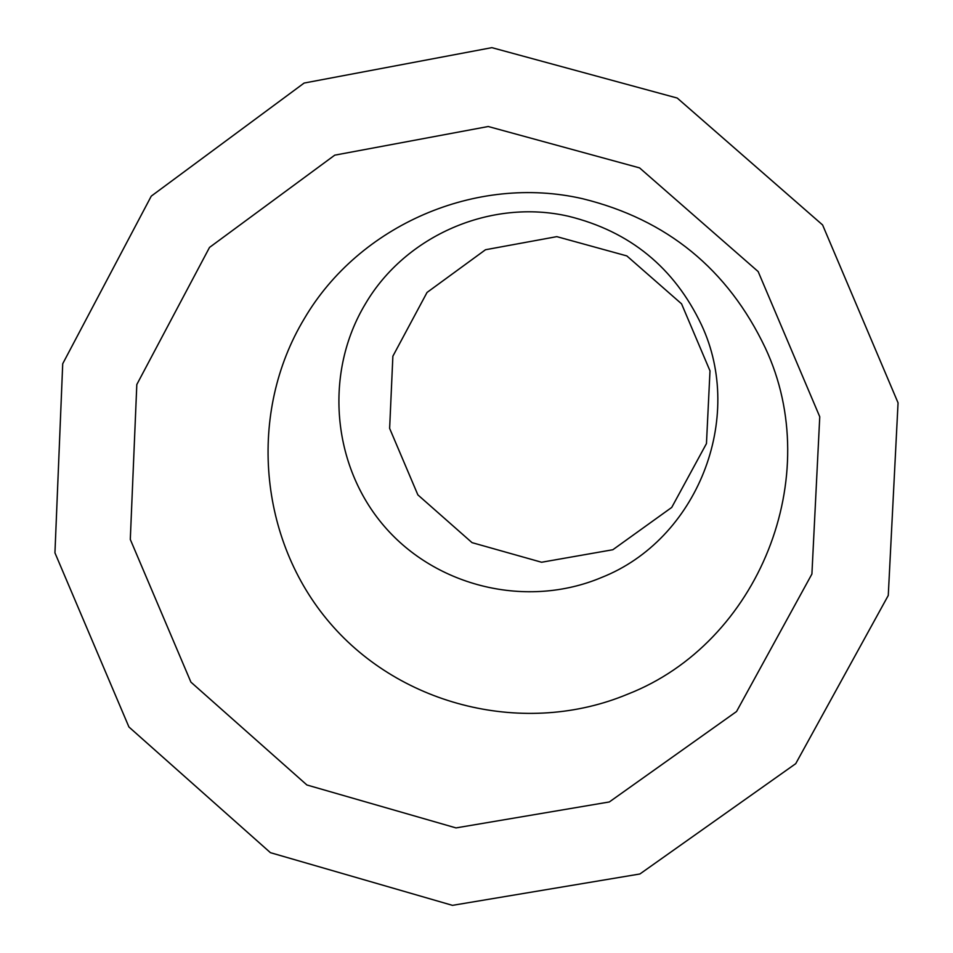 <?xml version="1.0" encoding="UTF-8"?>
<svg xmlns="http://www.w3.org/2000/svg" width="953" height="953" viewBox="0 0 953 953"><rect width="100%" height="100%" fill="white"/><g stroke="black" fill="none" stroke-linecap="round" stroke-linejoin="round"><path stroke-width="1.43" d="M304.4 318.505C247.518 412.792 258.406 539.851 330.107 623.191C401.594 706.697 525.782 736.717 627.729 694.153C758.767 643.061 825.715 476.5 765.271 347.857C727.806 269.151 666.897 219.428 582.545 198.701C476.059 174.232 359.21 225.111 304.4 318.505M701.479 324.866C745.46 418.462 696.977 539.91 601.498 577.506C527.212 608.788 436.474 587.143 384.214 526.199C331.799 465.374 323.913 372.456 365.547 303.614C405.68 235.403 490.974 198.403 568.512 216.26C629.909 231.376 674.236 267.579 701.479 324.866M612.839 549.738L671.734 507.425L706.459 443.586L709.997 370.872L681.562 303.84L626.836 255.916L556.814 236.642L485.506 249.734L427.039 292.44L392.874 356.196L389.634 428.397L417.867 494.881L472.033 542.638L541.578 562.246L612.839 549.738M609.324 801.961L736.538 711.534L811.908 574.028L819.759 416.771L758.159 271.569L639.582 167.895L488.246 126.511L334.741 155.16L209.517 247.423L136.815 384.524L130.299 539.446L190.91 682.122L306.902 784.986L456.01 827.907L609.324 801.961M304.126 83.054L491.867 47.65L677.238 98.052L822.594 224.944L898.06 402.845L888.267 595.458L795.731 763.663L639.904 873.984L452.461 905.35L270.426 852.673L128.929 726.984L54.94 552.847L62.719 363.736L151.265 196.127L304.126 83.054"/></g></svg>
